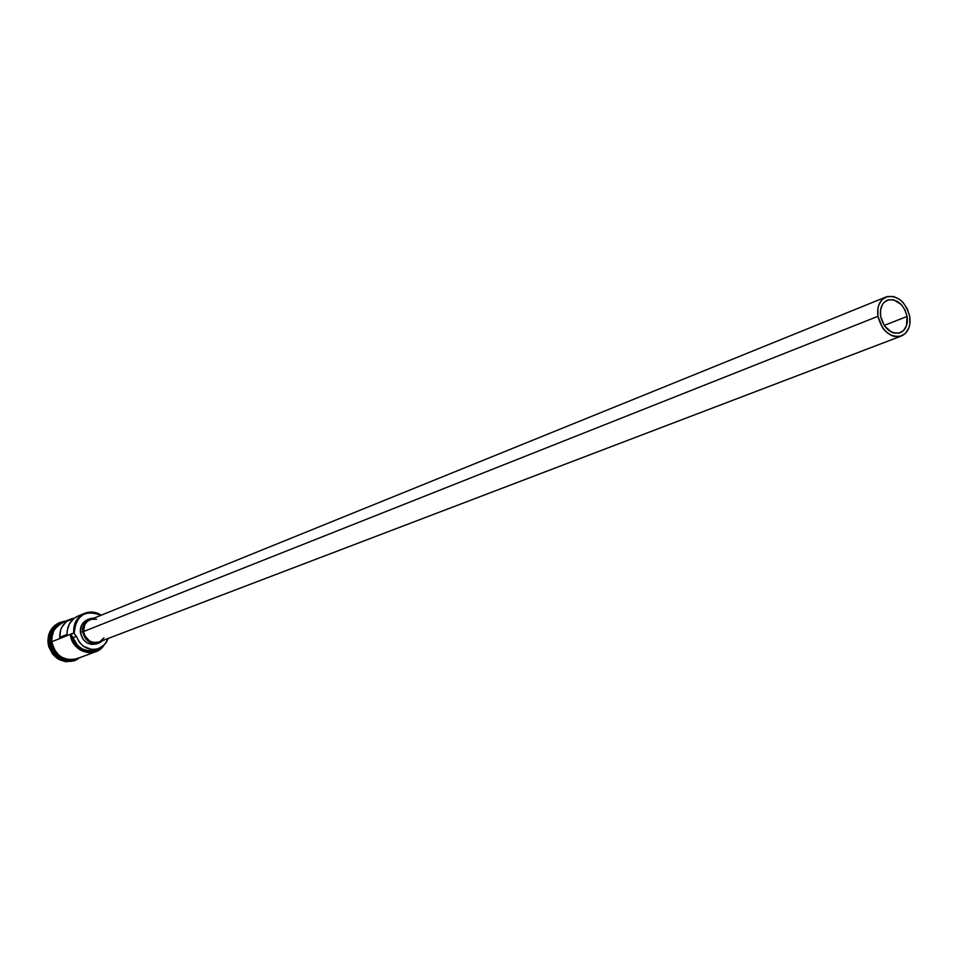 <?xml version="1.0" encoding="UTF-8"?>
<svg xmlns="http://www.w3.org/2000/svg" width="958" height="958" viewBox="0 0 958 958"><rect width="100%" height="100%" fill="white"/><g stroke="black" fill="none" stroke-linecap="round" stroke-linejoin="round"><path stroke-width="1.44" d="M73.73 632.987L74.245 632.891C75.993 615.264 84.903 609.396 100.997 615.287L93.764 612.557L86.723 613L83.454 614.317L78.041 618.868L74.808 625.394L73.73 632.987L76.365 636.328L72.988 637.669L70.916 634.567L73.191 641.764L75.251 644.926L77.826 647.644L84.124 651.332L91.118 652.278L94.555 651.668L97.776 650.35L102.734 646.315C88.232 656.481 77.634 652.566 70.916 634.567L73.73 632.987C73.203 623.67 76.82 617.12 84.579 613.336C90.28 611.168 95.836 611.779 101.273 615.168C84.759 608.905 75.586 614.844 73.73 632.987L76.365 636.328L72.988 637.669L70.353 634.328L51.816 641.728L73.73 632.987M907.118 316.463C908.088 324.606 905.777 330.031 900.185 332.725C890.665 334.318 884.138 328.869 880.606 316.344L880.558 309.853L882.546 304.369L884.21 302.285L888.593 299.794L893.754 299.842L901.286 304.512L905.047 310.009L907.118 316.463L906.448 325.84L903.586 330.498L899.239 333.037L894.065 333.037L891.407 332.067L884.402 325.804L880.606 316.344C879.66 308.296 881.923 302.908 887.395 300.189C896.975 298.465 903.55 303.89 907.118 316.463L884.162 325.433L907.118 316.463M885.994 296.98L90.148 619.682C85.442 621.946 83.25 625.885 83.562 631.526L877.935 316.332C876.81 306.692 879.516 300.225 886.054 296.956C897.574 294.872 905.466 301.375 909.753 316.475C910.914 326.259 908.136 332.761 901.418 335.995C889.994 337.899 882.162 331.348 877.935 316.332L83.562 631.526L84.699 624.808L87.406 621.347L91.202 619.323L96.566 619.251M89.717 618.784L87.489 619.682C82.4 622.137 80.029 626.4 80.364 632.484L82.639 631.585C82.292 625.49 84.675 621.215 89.765 618.76L94.399 617.958L88.735 619.239L85.154 622.269L83.011 626.604L82.639 631.585L80.364 632.484L81.598 625.227L84.52 621.479L88.627 619.287M50.523 642.243L51.193 634.412L54.786 627.706L51.576 633.25L50.523 642.243L49.804 642.531C49.241 635.274 51.636 629.526 56.965 625.287C51.636 629.526 49.241 635.274 49.804 642.531L50.523 642.243C50.391 650.051 56.079 656.038 67.575 660.206C58.031 658.338 52.343 652.35 50.523 642.243M59.911 623.634C52.307 629.813 49.241 635.98 50.738 642.159C50.594 648.973 55.432 654.793 65.24 659.631C57.025 656.913 52.199 651.081 50.738 642.159L53.468 629.705M48.535 642.734L49.804 642.531C52.355 654.518 59.348 660.505 70.808 660.481C59.348 660.505 52.355 654.518 49.804 642.531L48.535 642.734C48.008 633.19 51.756 626.46 59.755 622.556L63.647 621.443C53.253 624.125 48.211 631.226 48.535 642.734L48.535 642.734C53.468 659.439 63.408 664.768 78.317 658.745L74.712 660.589C60.953 663.367 52.235 657.416 48.535 642.734M70.497 619.167L62.533 622.46C54.893 626.185 51.313 632.603 51.816 641.728L54.019 649.045L58.666 655.044L61.695 657.26L68.569 659.667L75.646 659.152L78.927 657.811M84.579 613.336L77.969 616.066C70.653 619.575 67.012 625.694 67.06 634.424L59.695 637.369C59.659 628.699 63.276 622.616 70.557 619.131L74.449 618.054L66.473 621.55L62.019 626.879L60.617 630.16L59.695 637.369L67.06 634.424L67.192 630.723L69.383 623.862L73.862 618.497L78.041 616.042M59.504 622.664L59.252 622.76C51.253 626.664 47.517 633.394 48.032 642.938L48.63 635.082L50.02 631.466L54.678 625.538L59.336 622.724M51.72 641.728C49.924 634.208 54.079 627.55 64.198 621.766L58.091 625.047L53.624 630.723L52.295 634.196L51.72 641.728L51.061 641.872L51.72 641.728C50.606 648.71 63.647 665.343 78.508 658.134L72.161 659.882L68.569 659.763L61.647 657.344L58.606 655.116L53.935 649.081L51.72 641.728M62.306 622.449C53.385 628.448 49.732 634.891 51.349 641.776M51.361 641.872L54.63 651.045L59.947 656.601L67.934 659.858L76.652 658.924M95.309 649.847L88.088 650.745L82.496 649.081L77.658 645.548L72.988 637.669C77.49 648.327 84.915 652.398 95.261 649.859L98.638 648.602M74.281 660.745L65.587 661.715L58.378 659.2L52.486 653.979L48.834 646.866L48.032 642.938C51.732 657.607 60.45 663.559 74.197 660.78L74.461 660.685M52.127 645.644L55.648 652.47L61.288 657.475L68.198 659.906L75.311 659.379M60.689 623.191L57.731 625.191M53.265 630.879L51.301 638.064M62.605 622.425L58.151 625.119L53.708 630.771L51.744 637.932L51.816 641.728C55.348 655.751 63.683 661.427 76.808 658.769L95.728 651.703C82.424 654.386 73.97 648.602 70.353 634.328C71.539 651.691 95.105 659.344 103.835 645.369L95.728 651.703M108.206 638.447L104.542 644.662L98.698 648.578C88.328 651.105 80.891 647.021 76.365 636.328L79.083 641.872L83.346 646.231L91.501 649.452L97.189 649.045L102.314 646.626L106.254 642.483L108.206 638.447M96.123 644.075L91.453 644.399L86.903 642.794L83.19 639.477L80.364 632.484C82.735 641.824 88.28 645.596 96.974 643.788L99.225 642.938M103.213 640.351L99.273 642.914C90.555 644.722 85.011 640.938 82.639 631.585L85.466 638.591L91.405 642.95L98.423 643.201L103.213 640.351M103.907 637.932L100.135 641.429M98.973 641.968L93.812 642.543L89.609 641.058L84.915 636.004L83.562 631.526C85.765 640.16 90.878 643.644 98.925 641.98L901.346 336.019M877.935 316.332L882.498 327.684L885 330.785L890.904 335.204L894.089 336.366L900.304 336.354L905.514 333.324L908.95 327.72L909.837 324.223L909.753 316.475L907.262 308.727L902.759 302.153L899.945 299.614L893.73 296.537L887.527 296.477L882.27 299.447L878.785 305.027L877.875 308.536L877.935 316.332M66.473 620.832C55.911 623.287 50.774 630.292 51.049 641.86C56.067 658.517 65.982 663.655 80.807 657.272"/></g></svg>
